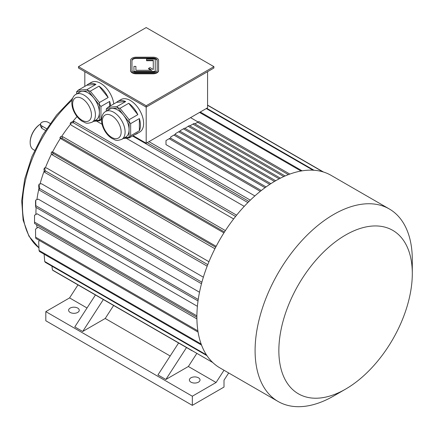 <?xml version="1.0" encoding="UTF-8"?>
<svg xmlns="http://www.w3.org/2000/svg" width="434" height="434" viewBox="0 0 434 434"><rect width="100%" height="100%" fill="white"/><g stroke="black" fill="none" stroke-linecap="round" stroke-linejoin="round"><path stroke-width="0.65" d="M157.184 70.118L157.184 60.418A4.199 2.425 0 0 0 152.98 57.993L136.184 57.993A4.199 2.425 0 0 0 131.979 60.418L131.979 70.118A4.199 2.425 0 0 0 136.184 72.543L152.98 72.543A4.199 2.425 0 0 0 157.184 70.118L157.184 60.879A4.199 2.425 0 0 0 152.98 58.454L136.184 58.454A4.199 2.425 0 0 0 131.979 60.879M135.902 70.281L135.902 66.402L133.943 66.402L133.943 71.415L155.22 71.415L155.22 59.127L146.54 59.127L146.54 60.717L153.262 60.717L153.262 69.483L149.996 67.596L148.607 68.398L151.873 70.281L135.902 70.281L135.902 66.858M148.607 68.398L148.607 68.854L151.086 70.281M133.943 71.415L133.943 71.87L155.22 71.87L155.22 71.415M146.193 105.744L213.908 66.652L146.193 27.559L78.483 66.652L146.193 105.744L146.193 107.117L213.908 68.024L213.908 66.652M130.58 70.118A5.599 3.233 0 0 0 136.184 73.351L152.98 73.351A5.599 3.233 0 0 0 158.584 70.118L158.584 60.418A5.599 3.233 0 0 0 152.98 57.185L136.184 57.185A5.599 3.233 0 0 0 130.58 60.418L130.58 70.579A5.599 3.233 0 0 0 136.184 73.813L152.98 73.813A5.599 3.233 0 0 0 158.584 70.579L158.584 60.879M105.674 111.467A16.096 9.293 60 0 1 113.724 112.265A16.096 9.293 60 0 1 124.238 126.451A16.096 9.293 60 0 1 121.775 139.347C115.205 141.582 115.298 139.596 112.2 138.614C109.227 136.808 106.721 134.171 104.692 130.715C102.646 127.162 101.589 123.603 101.523 120.044C101.719 115.699 103.108 112.84 105.674 111.467L109.634 109.184A16.096 9.293 60 0 1 111.994 108.451L106.303 108.961L106.303 111.104M117.685 107.947L111.994 108.451A16.096 9.293 60 0 1 117.685 109.981A16.096 9.293 60 0 1 123.375 115.026L116.952 106.569L125.665 101.54L116.54 102.353A18.76 10.834 60 0 1 117.809 101.388A18.76 10.834 60 0 1 125.665 101.54M129.066 122.106L123.375 115.026A16.096 9.293 60 0 1 129.066 129.695L129.126 119.681L137.838 114.652L128.714 103.297A18.76 10.834 60 0 1 137.838 114.652M124.672 137.676L129.066 137.28L129.066 129.695A16.096 9.293 60 0 1 125.735 137.063L121.775 139.347M123.299 138.468L129.126 137.947L137.838 132.918A18.76 10.834 60 0 1 136.569 133.884A18.76 10.834 60 0 1 135.099 134.497M129.126 137.947L130.65 135.777L139.363 130.748L139.363 118.58A18.76 10.834 60 0 1 139.363 130.748M130.65 135.777L130.65 123.609L139.363 118.58M130.65 123.609L129.278 122.035M116.54 102.353L107.827 107.382L106.303 108.961M107.827 107.382L116.952 106.569M129.126 119.681L120.001 108.326L128.714 103.297M120.001 108.326L117.793 107.74M75.977 94.319A16.096 9.293 60 0 1 84.028 95.117A16.096 9.293 60 0 1 94.541 109.303A16.096 9.293 60 0 1 92.073 122.204C85.503 124.439 85.601 122.448 82.498 121.471C79.525 119.659 77.024 117.028 74.995 113.572C72.945 110.014 71.892 106.455 71.822 102.901C72.022 98.551 73.406 95.692 75.977 94.319L79.937 92.035A16.096 9.293 60 0 1 82.292 91.308L76.601 91.813L76.601 93.961M87.983 90.798L82.292 91.308A16.096 9.293 60 0 1 87.983 92.833A16.096 9.293 60 0 1 93.673 97.878L87.256 89.42L95.963 84.391L86.838 85.205A18.76 10.834 60 0 1 88.107 84.239A18.76 10.834 60 0 1 95.963 84.391M99.37 104.957L93.673 97.878A16.096 9.293 60 0 1 99.37 112.547L99.429 102.532L108.137 97.504L99.012 86.149A18.76 10.834 60 0 1 108.137 97.504M86.838 85.205L78.125 90.234L76.601 91.813M93.603 121.319L99.429 120.798L101.529 119.589M99.429 120.798L101.627 118.243M94.975 120.527L99.581 120.207M109.661 106.325L109.661 101.431A18.76 10.834 60 0 1 110.605 105.777M100.954 118.628L100.954 106.46L109.661 101.431M100.954 106.46L99.581 104.887M99.37 120.137L99.37 112.547A16.096 9.293 60 0 1 96.033 119.914L92.073 122.204M99.429 102.532L90.299 91.183L99.012 86.149M90.299 91.183L88.091 90.597M78.125 90.234L87.256 89.42M84.814 86.371L84.814 71.681M133.075 135.668L146.193 143.242L207.571 107.806L207.571 71.681M146.193 143.242L146.193 107.117L78.483 68.024L78.483 66.652M117.809 101.388L120.977 99.56A18.76 10.834 60 0 1 139.737 110.388A18.76 10.834 60 0 1 139.737 132.055L136.569 133.884M88.107 84.239L91.276 82.411A18.76 10.834 60 0 1 104.806 86.502A18.76 10.834 60 0 1 113.773 103.948M190.548 117.636L198.105 122.003M250.32 200.155L148.965 141.641M254.872 195.924L165.994 144.614L165.994 140.54L169.162 138.712L260.297 191.329M36.12 207.463A98.561 56.903 120 0 0 35.913 213.772A98.561 56.903 120 0 0 35.913 214.456M36.602 224.687A98.561 56.903 120 0 0 37.112 227.942M196.9 318.909L38.056 227.204L35.523 229.185L35.615 237.181L197.882 330.865M197.399 306.317L37.102 213.772L34.53 215.259L34.53 222.116A110.605 63.858 120 0 0 34.525 222.805A110.605 63.858 120 0 0 34.53 223.488L196.884 317.221M199.504 292.228L38.263 199.135L35.729 200.085L35.821 205.7A110.605 63.858 120 0 0 35.615 207.17L35.523 201.555A102.202 59.008 120 0 1 35.729 200.085M203.356 277.185L41.507 183.745L39.093 184.124L39.451 188.432A110.605 63.858 120 0 0 39.044 189.956L38.686 185.649A102.202 59.008 120 0 1 39.093 184.124M208.944 261.713L46.736 168.061L44.507 167.866L45.304 170.833A110.605 63.858 120 0 0 44.707 172.363L43.915 169.396A102.202 59.008 120 0 1 44.507 167.866M216.165 246.317L53.789 152.567L51.82 151.797L53.208 153.446A110.605 63.858 120 0 0 52.443 154.938L51.055 153.289A102.202 59.008 120 0 1 51.82 151.797M223.917 232.884L61.541 139.14L59.887 137.817L62.008 138.196L224.481 232M233.644 218.937L71.436 125.285L70.145 123.457A102.202 59.008 -60 0 1 71.176 122.176L74.143 121.379L236.606 215.177M244.25 206.362L126.202 138.207M102.066 124.27L96.5 121.059M77.057 116.6A98.561 56.903 120 0 0 72.511 121.818M70.623 124.129A98.561 56.903 120 0 0 61.59 136.553M60.467 138.283A98.561 56.903 120 0 0 52.509 152.068M51.57 153.902A98.561 56.903 120 0 0 45.331 167.936M44.273 170.73A98.561 56.903 120 0 0 40.074 183.967M38.93 188.606A98.561 56.903 120 0 0 36.906 199.645M77.984 284.894L69.57 297.908L45.814 311.623L45.814 320.769L192.327 405.356L224.009 387.068L224.009 380.211L228.696 372.958M224.009 370.251L216.089 382.495L188.367 366.491L196.781 353.482M45.814 311.623L192.327 396.215L216.089 382.495M192.327 396.215L192.327 405.356M190.944 382.153A5.322 3.071 0 0 0 196.738 382.821A5.322 3.071 0 0 0 200.025 379.983A5.322 3.071 0 0 0 194.703 376.907A5.322 3.071 0 0 0 189.381 379.983A5.322 3.071 0 0 0 190.944 382.153M70.167 312.426A5.322 3.071 0 0 0 75.961 313.088A5.322 3.071 0 0 0 79.248 310.25A5.322 3.071 0 0 0 73.926 307.18A5.322 3.071 0 0 0 68.61 310.25A5.322 3.071 0 0 0 70.167 312.426M170.182 355.994L105.212 318.48L113.627 305.471M103.357 299.541L82.704 331.478L105.212 318.48M82.704 331.478L74.784 326.905L95.437 294.968L62.008 275.671M87.022 307.983L69.57 297.908M108.934 302.764L178.596 342.979L157.943 374.916L165.864 379.484L188.367 366.491M40.546 124.005A15.402 8.892 120 0 0 30.168 142.558A15.402 8.892 120 0 0 33.358 149.605L34.639 150.343M50.176 123.473L48.19 122.323A4.481 2.588 0 0 0 43.308 121.764A4.481 2.588 0 0 0 40.541 124.151L40.541 126.251L41.854 128.356L45.483 130.45M40.546 123.988A14.843 8.566 120 0 0 30.168 142.097L30.168 142.558M40.541 124.151A4.481 2.588 0 0 0 41.854 125.979L46.595 128.719M186.512 347.553L165.864 379.484M192.094 350.775L53.208 270.588A110.605 63.858 -60 0 1 52.443 269.981L51.934 266.156M322.891 171.842L207.571 105.267M323.509 172.032L207.571 105.099M212.785 362.553L52.443 269.981M44.122 254.188L44.707 261.48L206.443 354.855M206.98 355.668L45.304 262.326A110.605 63.858 -60 0 1 44.707 261.48M201.148 344.026L39.044 250.434L38.686 241.44L39.554 240.572M201.533 345.073L39.451 251.492A110.605 63.858 -60 0 1 39.044 250.434M198.083 332.091L35.821 238.412A110.605 63.858 -60 0 1 35.615 237.181M196.89 315.854L34.53 222.116M34.53 215.259A102.202 59.008 120 0 0 34.525 215.942L34.525 222.805M198.229 299.465L35.821 205.7M198.023 300.936L35.615 207.17M201.891 282.214L39.451 188.432M201.484 283.738L39.044 189.956M207.767 264.632L45.304 170.833M207.17 266.161L44.707 172.363M215.676 247.244L53.208 153.446M214.911 248.736L52.443 154.938M59.887 137.817A102.202 59.008 120 0 1 60.798 136.412L62.919 136.791A110.605 63.858 120 0 0 62.008 138.196M225.392 230.595L62.919 136.791M314.026 170.258L206.714 108.299M313.055 170.199L206.28 108.549M235.581 216.457L73.118 122.659L70.145 123.457M73.118 122.659A110.605 63.858 -60 0 1 74.143 121.379M302.124 170.839L200.258 112.026M301.033 171.029L199.548 112.439M248.986 201.463L147.169 142.678M247.874 202.575L132.527 135.983M261.295 190.531L170.35 138.023L169.162 138.712M265.033 187.689L173.915 135.082L170.746 136.911L170.746 138.256M266.091 186.924L175.103 134.394L173.915 135.082M270.887 183.663L179.855 131.106L178.667 131.79L269.769 184.39M175.499 134.621L175.499 133.623L178.667 131.79M275.682 180.734L184.607 128.155A110.605 63.858 120 0 0 184.011 128.497A110.605 63.858 120 0 0 183.419 128.838L180.251 130.667L180.251 131.334M274.5 181.423L183.419 128.838M184.011 128.497L180.842 130.325A106.124 61.27 120 0 0 180.251 130.667M279.149 178.83L188.172 126.305L185.003 128.383M280.407 178.184L189.36 125.621L188.172 126.305M283.782 176.567L192.924 124.108L189.832 125.893M285.127 175.971L194.112 123.419L192.924 124.108M289.836 174.088L198.864 121.563L197.676 122.252L288.398 174.625M194.877 123.864L197.676 122.252M412.3 273.556L412.3 259.841A111.164 64.178 120 0 0 389.276 208.949L331.066 175.341A111.164 64.178 120 0 0 275.487 180.848A111.164 64.178 120 0 0 196.884 316.994A111.164 64.178 120 0 0 219.902 367.886L278.113 401.488A111.164 64.178 120 0 0 333.697 395.987L345.578 389.124A94.362 54.478 120 0 0 412.3 273.556A94.362 54.478 120 0 0 345.578 235.033A94.362 54.478 120 0 0 278.85 350.601A94.362 54.478 120 0 0 345.578 389.124M389.276 208.949A111.164 64.178 120 0 0 333.697 214.456A111.164 64.178 120 0 0 261.078 312.415A111.164 64.178 120 0 0 278.113 401.488M158.584 70.118L158.584 70.579M146.54 60.261L153.262 60.261L153.262 69.483M72.082 100.156A98.003 56.583 120 0 0 38.941 247.836M41.854 128.356L41.854 125.979M82.048 98.545A13.297 7.676 60 0 1 90.185 119.534A13.297 7.676 60 0 1 73.905 110.133A13.297 7.676 60 0 1 82.048 98.545M111.744 115.694A13.297 7.676 60 0 1 119.887 136.683A13.297 7.676 60 0 1 103.601 127.276A13.297 7.676 60 0 1 111.744 115.694M136.184 73.351L136.184 73.813M152.98 73.351L152.98 73.813M136.184 57.993L136.184 58.454M152.98 57.993L152.98 58.454M38.941 247.857L28.942 236.161L23.121 220.098L21.7 200.73L24.673 179.209L31.818 156.848L42.684 135.007L56.583 115.059L72.652 98.247"/></g></svg>
